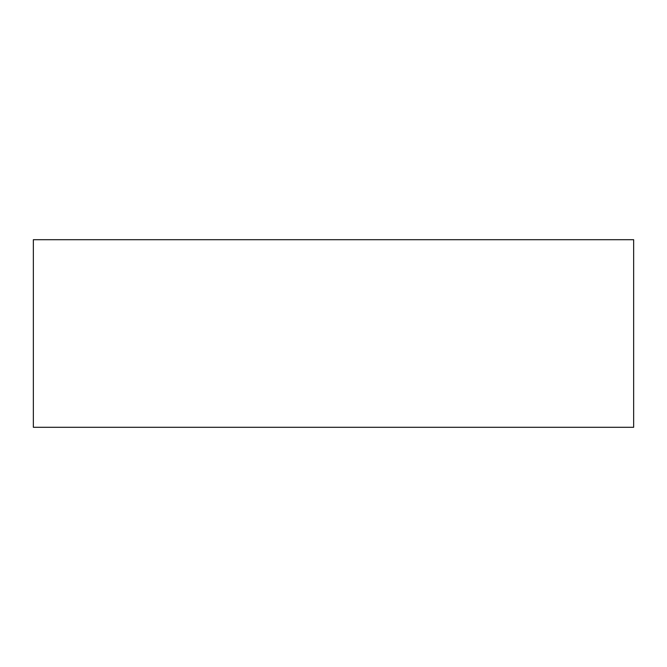 <?xml version="1.0" encoding="UTF-8"?>
<svg xmlns="http://www.w3.org/2000/svg" width="667" height="667" viewBox="0 0 667 667"><rect width="100%" height="100%" fill="white"/><g stroke="black" fill="none" stroke-linecap="round" stroke-linejoin="round"><path stroke-width="1" d="M33.35 427.297L33.35 239.703L633.65 239.703L633.65 427.297L33.35 427.297"/></g></svg>
